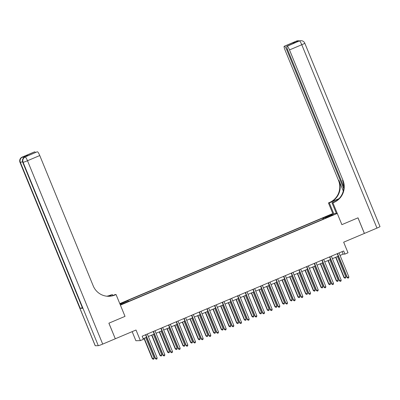 <?xml version="1.0" encoding="UTF-8"?>
<svg xmlns="http://www.w3.org/2000/svg" width="400" height="400" viewBox="0 0 400 400"><rect width="100%" height="100%" fill="white"/><g stroke="black" fill="none" stroke-linecap="round" stroke-linejoin="round"><path stroke-width="0.6" d="M125.015 303.07L122.63 303.9L125.015 303.07M132.16 331.64L135.89 340.735L140.36 340.615L143.425 339.32L142.145 336.2L343.665 250.97L344.945 254.09L348.01 252.79L343.665 242.19L364.4 233.42L358.005 217.825L341.87 224.65L357.975 217.84L364.37 233.43M140.36 340.615L136.01 330.015L115.305 338.77L108.91 323.175L125.015 316.365L120.41 305.14L337.265 213.425L332.8 213.54L119.79 303.63M115.305 338.77L108.88 323.19L125.015 316.365L116.06 294.535L114.955 295.005A16.89 16.615 -91.5 0 1 109.005 296.295A16.89 16.615 -91.5 0 1 93.225 285.895L39.76 155.54L27.495 160.73L102.7 344.1L115.275 338.785M331.97 215.24L329.055 216.595L332.72 215.22L334.28 214.435L331.97 215.24L332.075 215.495M323.86 218.865L323.365 218.045L322.635 218.065L127.25 300.7L127.98 300.68L128.335 301.27M323.365 218.045L331.65 214.545L333.505 214.495L325.225 218L325.285 218.265M120.015 304.175L121.56 304.135L130.57 300.615L325.955 217.98L325.225 218M119.97 304.07L127.98 300.68M336.39 213.445L332.04 202.845L332.915 202.82L341.87 224.65L337.265 213.425M340.06 255.435L343.135 254.135L344.945 254.09M143.175 338.705L146.56 337.275M148.355 336.515L154.23 334.03M156.025 333.275L161.9 330.79M163.69 330.03L169.565 327.545M171.36 326.785L177.235 324.3M179.03 323.545L184.9 321.06M186.695 320.3L192.57 317.815M194.365 317.055L200.24 314.57M202.03 313.815L207.905 311.33M209.7 310.57L215.575 308.085M217.37 307.33L223.245 304.845M225.035 304.085L230.91 301.6M232.705 300.84L238.58 298.355M240.375 297.6L246.25 295.115M248.04 294.355L253.915 291.87M255.71 291.11L261.585 288.625M263.38 287.87L269.25 285.385M271.045 284.625L276.92 282.14M278.715 281.38L284.59 278.9M286.38 278.14L292.255 275.655M294.05 274.895L299.925 272.41M301.72 271.655L307.595 269.17M309.385 268.41L315.26 265.925M317.055 265.165L322.93 262.68M324.725 261.925L330.595 259.44M332.39 258.68L338.265 256.195M342.105 251.63L343.135 254.135M322.635 218.065L323.095 219.19M331.425 215.375L331.65 214.545M337.545 253.695L337.245 253.705L347.015 277.53L347.32 277.525L337.545 253.695A0.675 0.665 88.5 0 0 337.485 253.585M348.85 276.875L348.635 277.88L348.02 278.14L347.32 277.525L348.85 276.875L339.08 253.05A0.675 0.665 88.5 0 1 339.04 252.925M348.02 278.14L347.015 277.53M335.665 257.295L343.995 277.61L344.3 277.605L345.835 276.955L337.46 256.535M335.925 257.185L344.3 277.605L345 278.22L343.995 277.61M345.835 276.955L345.615 277.96L345 278.22M329.88 256.94L329.575 256.95L339.35 280.775L339.65 280.765L329.88 256.94A0.675 0.665 88.5 0 0 329.82 256.825M341.185 280.12L340.965 281.125L340.35 281.385L339.65 280.765L341.185 280.12L331.41 256.29A0.675 0.665 88.5 0 1 331.375 256.17M340.35 281.385L339.35 280.775M322.21 260.185L321.91 260.19L331.68 284.015L331.98 284.01L322.21 260.185A0.675 0.665 88.5 0 0 322.15 260.07M333.515 283.36L333.295 284.37L332.685 284.63L331.98 284.01L333.515 283.36L323.745 259.535A0.675 0.665 88.5 0 1 323.705 259.41M332.685 284.63L331.68 284.015M314.54 263.425L314.24 263.435L324.01 287.26L324.315 287.25L314.54 263.425A0.675 0.665 88.5 0 0 314.48 263.315M325.845 286.605L325.63 287.61L325.015 287.87L324.315 287.25L325.845 286.605L316.075 262.78A0.675 0.665 88.5 0 1 316.04 262.655M325.015 287.87L324.01 287.26M327.995 260.54L336.33 280.855L336.63 280.845L338.165 280.195L329.79 259.78M328.255 260.43L336.63 280.845L337.335 281.465L336.33 280.855M338.165 280.195L337.945 281.205L337.335 281.465M320.33 263.78L328.66 284.095L328.965 284.09L330.495 283.44L322.125 263.025M320.59 263.67L328.965 284.09L329.665 284.71L328.66 284.095M330.495 283.44L330.28 284.45L329.665 284.71M312.66 267.025L320.995 287.34L322.83 286.685L314.455 266.265M312.92 266.915L321.295 287.33L321.995 287.95L320.995 287.34M322.83 286.685L322.61 287.69L321.995 287.95M306.875 266.67L306.57 266.68L316.345 290.505L316.645 290.495L306.875 266.67A0.675 0.665 88.5 0 0 306.815 266.555M318.18 289.845L317.96 290.855L317.345 291.115L316.645 290.495L318.18 289.845L308.405 266.02A0.675 0.665 88.5 0 1 308.37 265.9M317.345 291.115L316.345 290.505M304.995 270.27L313.325 290.585L315.16 289.925L306.785 269.51M305.255 270.16L313.625 290.575L314.33 291.195L313.325 290.585M315.16 289.925L314.94 290.935L314.33 291.195M296.41 41.12A4.055 0.675 67.1 0 1 296.445 41.095A4.055 0.675 67.1 0 1 296.49 41.085L295.87 41.465L298.285 41.405L299.165 41.025A4.055 0.675 67.1 0 1 299.205 41.015L298.285 41.405M338.705 198.96A7.6 0.49 -22.3 0 0 337.3 199.54L329.325 202.915L328.45 202.94L329.555 202.47A16.89 16.615 88.5 0 0 338.495 180.39L285.03 50.035A4.055 0.675 -112.9 0 1 284.18 46.285L296.445 41.095A4.055 4.055 0 0 1 297.92 40.775A4.055 3.99 88.5 0 0 296.49 41.085L284.22 46.275L293.78 42.375L296.085 42.315L286.84 46.215A4.055 0.675 -112.9 0 0 287.695 49.965L343.805 186.785M332.04 202.845L335.64 201.32M332.915 202.82L334.02 202.355A16.89 16.615 88.5 0 0 342.96 180.275L289.5 49.92A4.055 0.675 -112.9 0 0 287.24 46.195L299.205 41.015A4.055 3.99 88.5 0 1 300.635 40.705A4.055 4.055 0 0 0 299.165 41.025A4.055 0.675 67.1 0 0 299.125 41.05M339.025 198.635L329.99 202.46A16.89 16.615 88.5 0 0 338.93 180.38L343.285 190.995M296.085 42.315L287.24 46.195M376.975 228.1L301.77 44.73A4.055 0.26 -22.3 0 0 304.795 43.21L380 226.58A4.055 0.26 157.7 0 1 376.975 228.1L364.4 233.42M333.675 213.52L329.325 202.915M332.8 213.54L328.45 202.94M343.705 188.65L286.835 49.99A4.055 0.675 -112.9 0 0 284.58 46.265M334.02 202.355L333.585 202.365A16.89 16.615 88.5 0 0 342.525 180.285L342.96 180.275M293.06 43.58L293.78 42.375M25.77 156.66A4.055 0.675 67.1 0 1 25.81 156.635A4.055 0.675 67.1 0 1 25.85 156.625L23.435 156.69A4.055 0.675 67.1 0 1 24.17 157.415M112.845 295.55L112.47 294.63L108.525 296.3M112.47 294.63L110.49 295.12A16.89 16.615 -91.5 0 1 106.77 296.2M108.125 296.295L110.925 295.11A16.89 16.615 -91.5 0 1 106.985 296.22M116.06 294.535L115.185 294.56L112.345 295.76M37.065 151.86A4.055 0.675 67.1 0 1 37.105 151.835L27.945 155.72L25.64 155.78L34.485 151.9L23.435 156.69M34.84 151.89A4.055 0.675 67.1 0 1 35.505 152.515M102.7 344.1A4.055 0.26 157.7 0 1 98.295 345.675L95.275 345.755A4.055 0.26 157.7 0 1 95.205 345.74L20 162.365A4.055 0.26 -22.3 0 0 20.07 162.385L95.275 345.755M82.34 307.665A4.055 0.26 157.7 0 1 80.23 308.325L82.645 308.265A4.055 0.26 157.7 0 1 82.575 308.245L22.715 162.295A4.055 0.26 -22.3 0 0 22.785 162.315L82.645 308.265M37.105 151.835A4.055 0.675 67.1 0 1 37.145 151.83L27.945 155.72M25.85 156.625L37.145 151.83M37.505 151.82A4.055 0.675 67.1 0 1 39.76 155.54M114.955 295.005L114.52 295.015A16.89 16.615 -91.5 0 1 108.79 296.295M25.64 155.78L28.265 155.575M299.205 269.915L298.905 269.92L308.675 293.745L308.975 293.74L299.205 269.915A0.675 0.665 88.5 0 0 299.145 269.8M310.51 293.09L310.29 294.1L309.68 294.355L308.975 293.74L310.51 293.09L300.74 269.265A0.675 0.665 88.5 0 1 300.7 269.14M309.68 294.355L308.675 293.745M291.535 273.155L291.235 273.165L301.005 296.99L301.31 296.98L291.535 273.155A0.675 0.665 88.5 0 0 291.48 273.045M302.84 296.335L302.625 297.34L302.01 297.6L301.31 296.98L302.84 296.335L293.07 272.51A0.675 0.665 88.5 0 1 293.035 272.385M302.01 297.6L301.005 296.99M283.87 276.4L283.565 276.405L293.34 300.235L293.64 300.225L283.87 276.4A0.675 0.665 88.5 0 0 283.81 276.285M295.175 299.575L294.955 300.585L294.345 300.845L293.64 300.225L295.175 299.575L285.405 275.75A0.675 0.665 88.5 0 1 285.365 275.63M294.345 300.845L293.34 300.235M276.2 279.64L275.9 279.65L285.67 303.475L285.97 303.47L276.2 279.64A0.675 0.665 88.5 0 0 276.14 279.53M287.505 302.82L287.29 303.825L286.675 304.085L285.97 303.47L287.505 302.82L277.735 278.995A0.675 0.665 88.5 0 1 277.695 278.87M286.675 304.085L285.67 303.475M268.535 282.885L268.23 282.895L278 306.72L278.305 306.71L268.535 282.885A0.675 0.665 88.5 0 0 268.475 282.77M279.84 306.065L279.62 307.07L279.005 307.33L278.305 306.71L279.84 306.065L270.065 282.235A0.675 0.665 88.5 0 1 270.03 282.115M279.005 307.33L278 306.72M297.325 273.51L305.655 293.825L305.96 293.82L307.49 293.17L299.12 272.755M297.585 273.4L305.96 293.82L306.66 294.435L305.655 293.825M307.49 293.17L307.275 294.18L306.66 294.435M289.655 276.755L297.99 297.07L299.825 296.415L291.45 275.995M289.915 276.645L298.29 297.06L298.99 297.68L297.99 297.07M299.825 296.415L299.605 297.42L298.99 297.68M281.99 279.995L290.32 300.315L290.62 300.305L292.155 299.655L283.78 279.24M282.25 279.89L290.62 300.305L291.325 300.925L290.32 300.315M292.155 299.655L291.935 300.665L291.325 300.925M274.32 283.24L282.65 303.555L282.955 303.55L284.485 302.9L276.115 282.48M274.58 283.13L282.955 303.55L283.655 304.165L282.65 303.555M284.485 302.9L284.27 303.905L283.655 304.165M266.65 286.485L274.985 306.8L275.285 306.79L276.82 306.14L268.445 285.725M266.91 286.375L275.285 306.79L275.99 307.41L274.985 306.8M276.82 306.14L276.6 307.15L275.99 307.41M260.865 286.13L260.56 286.135A0.675 0.665 88.5 0 0 260.555 286.12L270.335 309.96L270.635 309.955L260.865 286.13A0.675 0.665 88.5 0 0 260.805 286.015M272.17 309.305L271.95 310.315L271.34 310.575L270.635 309.955L272.17 309.305L262.4 285.48A0.675 0.665 88.5 0 1 262.36 285.355M271.34 310.575L270.335 309.96M258.985 289.725L267.315 310.04L267.615 310.035L269.15 309.385L260.775 288.97M259.245 289.615L267.615 310.035L268.32 310.655L267.315 310.04M269.15 309.385L268.935 310.395L268.32 310.655M253.195 289.37L252.895 289.38A0.675 0.665 88.5 0 0 252.89 289.365L262.665 313.205L262.97 313.2L253.195 289.37A0.675 0.665 88.5 0 0 253.135 289.26M264.5 312.55L264.285 313.555L263.67 313.815L262.97 313.2L264.5 312.55L254.73 288.725A0.675 0.665 88.5 0 1 254.69 288.6M263.67 313.815L262.665 313.205M251.315 292.97L259.645 313.285L261.485 312.63L253.11 292.21M251.575 292.86L259.95 313.275L260.65 313.895L259.645 313.285M261.485 312.63L261.265 313.635L260.65 313.895M245.53 292.615L245.225 292.625L255 316.45L255.3 316.44L245.53 292.615A0.675 0.665 88.5 0 0 245.47 292.5M256.835 315.79L256.615 316.8L256 317.06L255.3 316.44L256.835 315.79L247.06 291.965A0.675 0.665 88.5 0 1 247.025 291.845M256 317.06L255 316.45M243.645 296.215L251.98 316.53L252.28 316.52L253.815 315.87L245.44 295.455M243.905 296.105L252.28 316.52L252.985 317.14L251.98 316.53M253.815 315.87L253.595 316.88L252.985 317.14M237.86 295.86L237.56 295.865L247.33 319.69L247.63 319.685L237.86 295.86A0.675 0.665 88.5 0 0 237.8 295.745M249.165 319.035L248.945 320.045L248.335 320.305L247.63 319.685L249.165 319.035L239.395 295.21A0.675 0.665 88.5 0 1 239.355 295.085M248.335 320.305L247.33 319.69M235.98 299.455L244.31 319.77L244.615 319.765L246.145 319.115L237.775 298.7M236.24 299.345L244.615 319.765L245.315 320.38L244.31 319.77M246.145 319.115L245.93 320.125L245.315 320.38M230.19 299.1L229.89 299.11L239.66 322.935L239.965 322.925L230.19 299.1A0.675 0.665 88.5 0 0 230.13 298.99M241.495 322.28L241.28 323.285L240.665 323.545L239.965 322.925L241.495 322.28L231.725 298.455A0.675 0.665 88.5 0 1 231.69 298.33M240.665 323.545L239.66 322.935M228.31 302.7L236.645 323.015L238.48 322.36L230.105 301.94M228.57 302.59L236.945 323.005L237.645 323.625L236.645 323.015M238.48 322.36L238.26 323.365L237.645 323.625M222.525 302.345L222.22 302.35L231.995 326.18L232.295 326.17L222.525 302.345A0.675 0.665 88.5 0 0 222.465 302.23M233.83 325.52L233.61 326.53L232.995 326.79L232.295 326.17L233.83 325.52L224.055 301.695A0.675 0.665 88.5 0 1 224.02 301.575M232.995 326.79L231.995 326.18M220.645 305.945L228.975 326.26L230.81 325.6L222.435 305.185M220.905 305.835L229.275 326.25L229.98 326.87L228.975 326.26M230.81 325.6L230.59 326.61L229.98 326.87M214.855 305.59L214.555 305.595L224.325 329.42L224.625 329.415L214.855 305.59A0.675 0.665 88.5 0 0 214.795 305.475M226.16 328.765L225.94 329.775L225.33 330.03L224.625 329.415L226.16 328.765L216.39 304.94A0.675 0.665 88.5 0 1 216.35 304.815M225.33 330.03L224.325 329.42M207.185 308.83L206.885 308.84L216.655 332.665L216.96 332.655L207.185 308.83A0.675 0.665 88.5 0 0 207.13 308.715M218.49 332.01L218.275 333.015L217.66 333.275L216.96 332.655L218.49 332.01L208.72 308.18A0.675 0.665 88.5 0 1 208.685 308.06M217.66 333.275L216.655 332.665M199.52 312.075L199.215 312.08L208.99 335.91L209.29 335.9L199.52 312.075A0.675 0.665 88.5 0 0 199.46 311.96M210.825 335.25L210.605 336.26L209.995 336.52L209.29 335.9L210.825 335.25L201.055 311.425A0.675 0.665 88.5 0 1 201.015 311.305M209.995 336.52L208.99 335.91M191.85 315.315L191.55 315.325L201.32 339.15L201.62 339.145L191.85 315.315A0.675 0.665 88.5 0 0 191.79 315.205M203.155 338.495L202.94 339.5L202.325 339.76L201.62 339.145L203.155 338.495L193.385 314.67A0.675 0.665 88.5 0 1 193.345 314.545M202.325 339.76L201.32 339.15M184.185 318.56L183.88 318.57L193.65 342.395L193.955 342.385L184.185 318.56A0.675 0.665 88.5 0 0 184.125 318.445M195.49 341.735L195.27 342.745L194.655 343.005L193.955 342.385L195.49 341.735L185.715 317.91A0.675 0.665 88.5 0 1 185.68 317.79M194.655 343.005L193.65 342.395M176.515 321.805L176.21 321.81A0.675 0.665 88.5 0 0 176.205 321.795L185.985 345.635L186.285 345.63L176.515 321.805A0.675 0.665 88.5 0 0 176.455 321.69M187.82 344.98L187.6 345.99L186.99 346.25L186.285 345.63L187.82 344.98L178.05 321.155A0.675 0.665 88.5 0 1 178.01 321.03M186.99 346.25L185.985 345.635M168.845 325.045L168.545 325.055A0.675 0.665 88.5 0 0 168.54 325.04L178.315 348.88L178.62 348.87L168.845 325.045A0.675 0.665 88.5 0 0 168.785 324.935M180.15 348.225L179.935 349.23L179.32 349.49L178.62 348.87L180.15 348.225L170.38 324.4A0.675 0.665 88.5 0 1 170.34 324.275M179.32 349.49L178.315 348.88M161.18 328.29L160.875 328.3L170.65 352.125L170.95 352.115L161.18 328.29A0.675 0.665 88.5 0 0 161.12 328.175M172.485 351.465L172.265 352.475L171.65 352.735L170.95 352.115L172.485 351.465L162.71 327.64A0.675 0.665 88.5 0 1 162.675 327.52M171.65 352.735L170.65 352.125M153.51 331.535L153.21 331.54L162.98 355.365L163.28 355.36L153.51 331.535A0.675 0.665 88.5 0 0 153.45 331.42M164.815 354.71L164.595 355.72L163.985 355.975L163.28 355.36L164.815 354.71L155.045 330.885A0.675 0.665 88.5 0 1 155.005 330.76M163.985 355.975L162.98 355.365M145.84 334.775L145.54 334.785L155.31 358.61L155.615 358.6L145.84 334.775A0.675 0.665 88.5 0 0 145.78 334.665M157.145 357.955L156.93 358.96L156.315 359.22L155.615 358.6L157.145 357.955L147.375 334.125A0.675 0.665 88.5 0 1 147.34 334.005M156.315 359.22L155.31 358.61M212.975 309.185L221.305 329.5L221.61 329.495L223.14 328.845L214.77 308.425M213.235 309.075L221.61 329.495L222.31 330.11L221.305 329.5M223.14 328.845L222.925 329.85L222.31 330.11M205.305 312.43L213.64 332.745L215.475 332.09L207.1 311.67M205.565 312.32L213.94 332.735L214.64 333.355L213.64 332.745M215.475 332.09L215.255 333.095L214.64 333.355M197.64 315.67L205.97 335.985L206.27 335.98L207.805 335.33L199.43 314.915M197.9 315.56L206.27 335.98L206.975 336.6L205.97 335.985M207.805 335.33L207.585 336.34L206.975 336.6M189.97 318.915L198.3 339.23L200.135 338.575L191.765 318.155M190.23 318.805L198.605 339.22L199.305 339.84L198.3 339.23M200.135 338.575L199.92 339.58L199.305 339.84M182.3 322.16L190.635 342.475L190.935 342.465L192.47 341.815L184.095 321.4M182.56 322.05L190.935 342.465L191.64 343.085L190.635 342.475M192.47 341.815L192.25 342.825L191.64 343.085M174.635 325.4L182.965 345.715L183.265 345.71L184.8 345.06L176.425 324.645M174.895 325.29L183.265 345.71L183.97 346.325L182.965 345.715M184.8 345.06L184.585 346.07L183.97 346.325M166.965 328.645L175.295 348.96L177.135 348.305L168.76 327.885M167.225 328.535L175.6 348.95L176.3 349.57L175.295 348.96M177.135 348.305L176.915 349.31L176.3 349.57M159.295 331.89L167.63 352.205L167.93 352.195L169.465 351.545L161.09 331.13M159.555 331.78L167.93 352.195L168.635 352.815L167.63 352.205M169.465 351.545L169.245 352.555L168.635 352.815M151.63 335.13L159.96 355.445L160.265 355.44L161.795 354.79L153.425 334.37M151.89 335.02L160.265 355.44L160.965 356.055L159.96 355.445M161.795 354.79L161.58 355.795L160.965 356.055M143.96 338.375L152.295 358.69L154.13 358.035L145.755 337.615M144.22 338.265L152.595 358.68L153.295 359.3L152.295 358.69M154.13 358.035L153.91 359.04L153.295 359.3M330.72 216.06L330.62 215.81M329.99 202.46L329.555 202.47M338.93 180.38L338.495 180.39M304.795 43.21A4.055 4.055 0 0 0 300.935 40.695A4.055 3.99 -91.5 0 0 299.51 41.005A4.055 0.675 67.1 0 1 301.77 44.73L289.5 49.92M287.575 49.675L286.835 49.99M299.435 40.92A4.055 4.055 0 0 0 298.22 40.77A4.055 3.99 -91.5 0 0 296.795 41.08A4.055 0.675 67.1 0 1 297.25 41.43M337.5 200.025L337.3 199.54M110.925 295.11L110.49 295.12M98.295 345.675L23.09 162.305L22.785 162.315A4.055 3.99 88.5 0 1 24.93 157.015A4.055 0.675 -112.9 0 0 24.89 157.025L25.81 156.635M80.23 308.325L20.37 162.38L20.07 162.385A4.055 3.99 88.5 0 1 22.215 157.085A4.055 0.675 -112.9 0 0 22.17 157.095A4.055 0.675 -112.9 0 0 22.13 157.125M23.425 158.075A4.055 0.675 -112.9 0 0 22.515 157.08A4.055 3.99 -91.5 0 0 20.37 162.38A4.055 0.26 -22.3 0 0 22.525 161.7M27.495 160.73A4.055 0.675 -112.9 0 0 25.235 157.005A4.055 3.99 -91.5 0 0 23.09 162.305A4.055 0.26 -22.3 0 0 27.495 160.73M300.635 40.705L300.935 40.695M297.92 40.775L298.22 40.77M20 162.365A4.055 4.055 0 0 1 22.17 157.095L34.44 151.905M24.89 157.025A4.055 4.055 0 0 0 22.715 162.295"/></g></svg>
